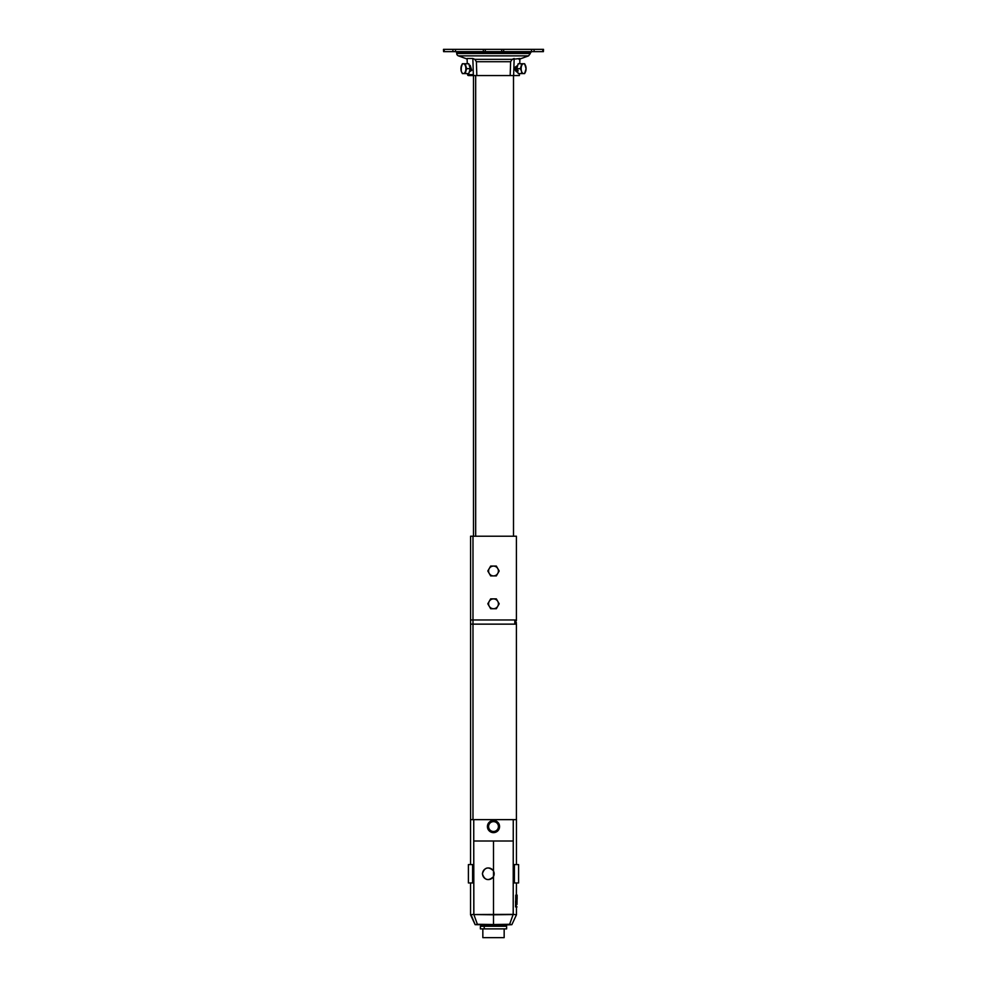 <?xml version="1.0" encoding="UTF-8"?>
<svg xmlns="http://www.w3.org/2000/svg" width="987" height="987" viewBox="0 0 987 987"><rect width="100%" height="100%" fill="white"/><g stroke="black" fill="none" stroke-linecap="round" stroke-linejoin="round"><path stroke-width="1.48" d="M443.607 51.645L443.496 49.35L485.296 49.35L485.296 51.645L501.704 51.645L501.704 49.35L485.296 49.35L542.825 49.35L542.714 51.645L543.393 51.645L543.504 49.35L501.704 49.35L501.704 51.645L443.607 51.645L444.286 51.645L444.175 49.35L443.496 49.35L443.607 51.645M480.373 928.89L484.222 928.89L484.222 926.262L480.373 926.262L480.373 928.89M515.572 903.537L516.238 903.537L516.349 901.057L515.67 901.082L515.745 895.172L516.694 895.098L516.892 898.614L517.114 895.11L517.126 898.997L517.126 895.098L516.978 904.45L516.226 904.462L516.226 906.88L517.052 906.905L515.559 906.856L515.572 904.45L515.572 906.905L516.238 906.905L515.559 906.782L516.226 906.782L516.226 904.573L515.559 904.573L516.238 904.45L515.572 904.45L516.978 904.45L516.324 904.376L516.349 903.537L516.978 904.376L517.114 895.172L516.904 898.663L516.694 895.098L515.745 895.221L516.423 895.098L516.46 882.958L516.226 903.512L516.941 903.537L517.089 895.16L516.941 903.537L515.572 903.537L515.572 901.082L515.88 903.537M473.748 819.642L470.54 819.642L470.54 864.587L470.54 819.642L473.748 819.642L473.748 840.998L473.748 819.642L516.398 819.642L472.983 819.642L472.983 619.972L470.577 619.972L470.577 624.142L472.983 624.142L472.983 819.642M472.6 864.587L472.6 882.958L468.406 882.958L468.406 864.587L472.6 864.587L468.406 864.587L468.406 882.958L472.6 882.958L472.6 864.587M470.54 882.958L470.54 914.789L473.797 914.369L473.748 840.998L513.252 840.998L513.252 819.642L513.203 914.369L516.46 914.789L516.46 906.905L516.46 914.789L511.858 924.671L475.142 924.671L505.899 924.992L475.142 924.671L470.54 914.789L470.54 882.958M516.46 819.642L516.46 864.587L516.46 819.642L513.252 819.642L516.46 819.642M495.425 832.325L491.575 832.325L495.425 832.325A6.07 6.07 0 0 0 499.57 826.563A6.07 6.07 0 0 0 490.465 821.307A6.07 6.07 0 0 0 490.465 831.819A6.07 6.07 0 0 0 499.57 826.563A6.07 6.07 0 0 1 495.425 832.325M491.575 832.325A6.07 6.07 0 0 1 491.575 820.802L495.425 820.802A6.07 6.07 0 0 0 494.142 820.53L491.575 820.802L495.425 820.802M475.672 536.212L475.672 75.567L475.672 536.212M516.411 619.922L516.411 536.212L472.983 536.212L472.983 619.972L472.983 536.212L470.589 536.212L470.589 619.972M472.983 619.972L514.819 619.972L514.819 624.142L514.819 619.972L514.819 624.142L514.819 619.972L472.983 619.972L472.983 624.142L514.819 624.142L472.983 624.142M515.831 624.142L515.621 622.439L515.831 624.142L515.633 622.439L515.177 624.142L515.535 619.972L515.165 624.142L515.547 619.972L515.991 624.142L515.72 619.972L515.177 624.142L515.633 622.439L515.843 624.142M473.501 75.567L473.501 536.212L513.499 536.212L513.499 75.567M516.287 622.415L516.287 623.439M516.324 623.439L516.324 622.415M516.423 619.922L516.423 620.626M493.512 832.633L493.5 832.633A6.07 6.07 0 0 0 495.067 832.423M514.4 882.958L514.4 864.587L518.594 864.587L518.594 882.958L514.4 882.958L518.594 882.958L518.594 864.587L514.4 864.587L514.4 882.958M515.991 898.738L515.695 901.02L516.349 901.02L516.645 898.762L515.991 898.762L516.657 898.701L515.991 898.701M515.745 895.283L515.991 898.577L516.645 898.577L516.411 895.283L515.745 895.283L516.411 895.221L515.745 895.246M481.212 926.262L481.101 924.992L481.212 926.262M493.5 840.998L493.5 870.842L493.5 840.998L473.748 840.998L473.871 914.542L513.203 914.369L513.252 840.998L493.5 840.998M493.5 876.69L493.5 924.523L509.613 924.288L513.129 914.542L493.5 914.789L493.5 876.69C488.318 881.305 484.605 880.33 482.372 873.779C484.592 867.203 488.306 866.228 493.5 870.842C488.306 866.228 484.592 867.203 482.372 873.779C484.605 880.33 488.318 881.305 493.5 876.69L493.5 870.842M511.858 924.671L516.46 914.789L513.203 914.369L509.613 924.288L511.858 924.671L505.899 924.992L505.788 926.262L484.222 926.262L484.222 928.89L506.627 928.89L506.627 926.262L484.222 926.262M493.5 914.789L473.871 914.542L477.387 924.288L493.5 924.523L493.5 914.789M471.058 914.715L475.142 924.671L477.387 924.288L473.797 914.369L471.058 914.715M482.544 873.779A5.811 5.811 0 0 0 491.255 878.8A5.811 5.811 0 0 0 491.255 868.745A5.811 5.811 0 0 0 482.544 873.779A5.811 5.811 0 0 1 491.255 868.745A5.811 5.811 0 0 1 491.255 878.8A5.811 5.811 0 0 1 482.544 873.779L482.544 873.779M516.83 900.613L516.559 903.315L516.818 900.6M516.226 903.438L515.559 903.413L516.226 903.413M516.226 901.205L515.559 901.205L516.226 901.168M516.238 901.082L515.572 901.082L516.238 901.082M482.84 937.65L482.84 928.89L482.84 937.65L504.16 937.65L482.84 937.65L504.16 937.65L504.16 928.89L484.222 928.89M496.338 598.875L499.188 603.797L496.338 608.72L490.662 608.72L496.338 608.72L497.756 606.265A4.923 4.923 0 0 1 489.244 606.265L487.812 603.797L490.662 598.875L496.338 598.875L490.662 598.875L489.244 601.342A4.923 4.923 0 0 1 497.756 601.342A4.923 4.923 0 0 1 497.756 606.265L499.188 603.797L496.338 598.875M490.662 608.72L489.244 606.265A4.923 4.923 0 0 1 489.244 601.342L487.812 603.797L490.662 608.72L496.338 608.72M497.756 606.265A4.923 4.923 0 0 0 493.5 598.875A4.923 4.923 0 0 0 489.244 606.265A4.923 4.923 0 0 0 497.756 606.265M490.662 575.914L487.812 570.992L490.662 566.069L496.338 566.069L499.188 570.992L496.338 575.914L490.662 575.914L496.338 575.914L497.756 573.459A4.923 4.923 0 0 1 489.244 573.459A4.923 4.923 0 0 1 493.5 566.069A4.923 4.923 0 0 1 497.756 573.459L499.188 570.992L496.338 566.069L490.662 566.069L487.812 570.992L490.662 575.914M489.244 568.537A4.923 4.923 0 0 0 493.5 575.914A4.923 4.923 0 0 0 497.756 568.537A4.923 4.923 0 0 0 489.244 568.537M519.384 75.567L519.446 73.593L519.384 75.567L513.647 75.567L519.384 75.567M519.742 63.748L519.902 58.517L519.742 63.748M514.153 58.517L512.142 59.343L510.612 61.725L510.18 75.567L513.647 75.567L514.153 58.517L513.647 75.567L468.443 75.567A0.987 0.851 -90 0 1 467.591 74.617L473.328 74.617L472.847 58.517L474.858 59.343L476.388 61.725L476.82 75.567L510.18 75.567L510.612 61.725L476.388 61.725L510.612 61.725L512.142 59.343L474.858 59.343L512.142 59.343L519.902 58.517M518.089 70.311C517.509 74.272 513.783 69.818 515.35 67.03L517.607 65.808M467.098 58.517L467.258 63.748L467.098 58.517L472.847 58.517L473.328 74.617A0.987 0.851 90 0 0 474.179 75.567L476.82 75.567L476.388 61.725L474.858 59.343L472.847 58.517M467.554 73.593L467.591 74.617L467.554 73.593M469.393 65.808L471.749 70.311L469.43 71.385M503.654 51.645L501.704 51.645L503.654 51.645L503.654 49.35L503.654 51.645L531.537 51.645L503.654 51.645M542.714 51.645L531.537 51.645L531.537 49.35L531.537 51.645L534.078 51.645L534.078 49.35L534.078 51.645L542.714 51.645L542.825 49.35M467.11 59.023L458.424 55.864L467.11 59.023M519.002 59.343L528.576 55.864L458.424 55.864L528.576 55.864L530.303 53.483L456.697 53.483A2.628 2.628 0 0 0 458.424 55.864A2.628 2.628 0 0 1 456.697 53.483L530.303 53.483L456.673 52.916L530.327 52.916L531.635 51.645M455.365 51.645A1.308 1.308 0 0 1 456.673 52.916A1.308 1.308 0 0 0 455.365 51.645L455.365 51.645M444.286 51.645L452.922 51.645L452.922 49.35L444.175 49.35L444.286 51.645M455.463 51.645L455.463 49.35L452.922 49.35L452.922 51.645L483.346 51.645L483.346 49.35L455.463 49.35L455.463 51.645M485.296 49.35L483.346 49.35L483.346 51.645L485.296 51.645L485.296 49.35M474.179 75.567A0.987 0.851 -90 0 1 473.328 74.617L467.591 74.617A0.987 0.851 90 0 0 468.443 75.567L474.179 75.567M465.198 73.593L462.36 73.593L461.262 71.138A4.923 2.455 90 0 1 460.941 68.671L462.36 63.748L468.8 63.748L465.198 63.748L466.617 68.671L470.219 68.671L468.8 63.748L470.219 68.671L466.617 68.671L465.198 73.593L468.8 73.593L465.198 73.593L466.617 68.671L465.531 66.215A4.923 2.455 90 0 1 465.531 71.138A4.923 2.455 90 0 1 463.397 73.593A4.923 2.455 90 0 1 461.262 71.138L462.36 73.593L465.198 73.593M468.8 73.593L470.219 68.671L468.8 73.593M469.269 71.952L471.749 70.311L470.182 65.389L469.269 65.389M465.198 63.748L463.397 63.748A4.923 2.455 90 0 1 465.531 66.215L465.198 63.748M462.36 63.748L461.262 66.215A4.923 2.455 90 0 1 463.397 63.748L462.36 63.748M460.941 68.671A4.923 2.455 90 0 1 461.262 66.215L461.262 71.138A4.923 2.455 -90 0 0 463.397 73.593A4.923 2.455 -90 0 0 465.531 71.138A4.923 2.455 -90 0 0 465.531 66.215A4.923 2.455 -90 0 0 463.397 63.748A4.923 2.455 -90 0 0 461.262 66.215A4.923 2.455 -90 0 0 461.262 71.138M524.64 73.593L518.2 73.593L521.802 73.593L521.469 71.138L520.383 68.671L516.781 68.671L518.2 73.593L516.781 68.671L520.383 68.671L521.802 63.748L518.2 63.748L516.781 68.671L518.2 63.748L524.64 63.748L525.738 66.215A4.923 2.455 -90 0 1 525.738 71.138L524.64 73.593L526.059 68.671L524.64 63.748L523.603 63.748A4.923 2.455 -90 0 1 525.738 66.215A4.923 2.455 90 0 0 523.603 63.748L521.802 63.748L521.469 66.215A4.923 2.455 -90 0 1 523.603 63.748A4.923 2.455 90 0 0 521.469 66.215L520.383 68.671L521.469 71.138A4.923 2.455 -90 0 1 521.469 66.215A4.923 2.455 90 0 0 521.469 71.138L521.802 73.593L523.603 73.593A4.923 2.455 -90 0 1 521.469 71.138A4.923 2.455 90 0 0 523.603 73.593L524.64 73.593M517.731 65.389L515.35 67.03L516.62 71.952L517.731 71.952M515.35 67.03L517.262 67.03L515.35 67.03M525.738 71.138A4.923 2.455 -90 0 1 523.603 73.593A4.923 2.455 90 0 0 525.738 71.138A4.923 2.455 90 0 0 525.738 66.215M499.57 826.563A6.07 6.07 0 0 1 490.465 831.819A6.07 6.07 0 0 1 490.465 821.307A6.07 6.07 0 0 1 499.57 826.563M489.873 823.232A4.923 4.923 0 0 0 492.427 831.362A4.923 4.923 0 0 0 498.201 825.095A4.923 4.923 0 0 0 489.873 823.232A4.923 4.923 0 0 1 498.201 825.095A4.923 4.923 0 0 1 492.427 831.362L495.203 831.992L499.04 827.809L497.349 822.381L491.797 821.147L487.96 825.329L489.651 830.746L492.427 831.362A4.923 4.923 0 0 1 489.873 823.232L491.797 821.147L497.349 822.381L499.04 827.809L495.203 831.992L489.651 830.746L487.96 825.329L489.873 823.232M516.411 819.642L516.411 624.142M470.589 819.642L470.589 624.142"/></g></svg>
